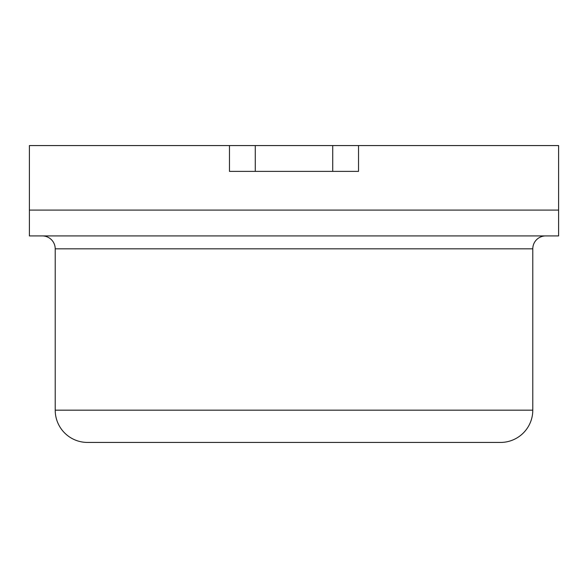 <?xml version="1.0" encoding="UTF-8"?>
<svg xmlns="http://www.w3.org/2000/svg" width="588" height="588" viewBox="0 0 588 588"><rect width="100%" height="100%" fill="white"/><g stroke="black" fill="none" stroke-linecap="round" stroke-linejoin="round"><path stroke-width="0.88" d="M255.28 171.38L358.533 171.38L358.533 145.567L558.6 145.567L558.6 235.92L29.4 235.92L29.4 145.567L229.467 145.567L229.467 171.38L255.28 171.38L255.28 145.567L229.467 145.567M532.787 410.167A32.267 32.267 0 0 1 500.52 442.433L87.48 442.433A32.267 32.267 0 0 1 55.213 410.167L532.787 410.167L532.787 248.827A12.907 12.907 0 0 1 545.693 235.92A12.907 12.907 0 0 0 532.787 248.827L55.213 248.827A12.907 12.907 0 0 0 42.307 235.92M55.213 410.167L55.213 248.827M558.6 210.1L29.4 210.1M358.533 145.567L255.28 145.567M332.72 171.38L332.72 145.567"/></g></svg>
